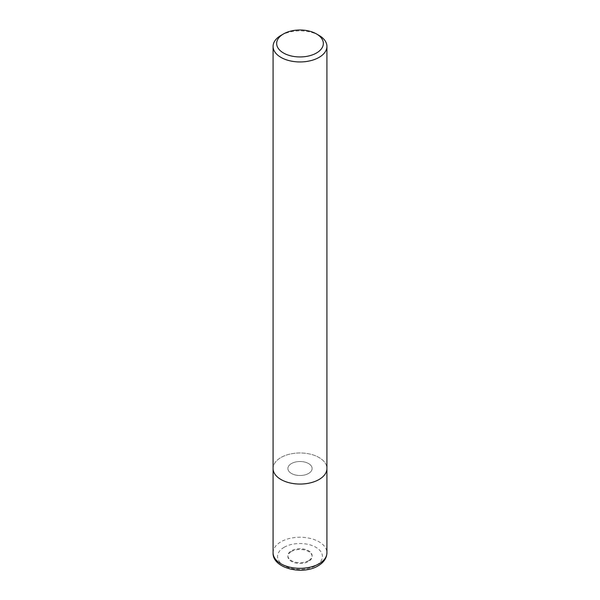 <?xml version="1.0" encoding="UTF-8"?>
<svg xmlns="http://www.w3.org/2000/svg" width="600" height="600" viewBox="0 0 600 600"><rect width="100%" height="100%" fill="white"/><g stroke="black" fill="none" stroke-linecap="round" stroke-linejoin="round"><path stroke-width="0.45" stroke-dasharray="3 2.25" d="M308.565 473.46A12.12 6.998 180 0 1 295.365 474.975A12.12 6.998 180 0 1 287.88 468.51A12.12 6.998 180 0 1 291.435 463.567A12.12 6.998 180 0 1 304.635 462.045A12.12 6.998 180 0 1 312.12 468.51A12.12 6.998 180 0 1 308.565 473.46A12.12 6.998 180 0 1 295.365 474.975A12.12 6.998 180 0 1 287.88 468.51A12.12 6.998 180 0 1 291.435 463.567A12.12 6.998 180 0 1 304.635 462.045A12.12 6.998 180 0 1 312.12 468.51A12.12 6.998 180 0 1 308.565 473.46M308.565 560.662A12.12 6.998 180 0 1 295.365 562.178A12.12 6.998 180 0 1 287.88 555.72A12.12 6.998 180 0 1 291.435 550.77A12.12 6.998 180 0 1 304.635 549.255A12.12 6.998 180 0 1 312.12 555.72A12.12 6.998 180 0 1 308.565 560.662M319.035 479.505A26.925 15.547 180 0 1 289.695 482.873A26.925 15.547 180 0 1 273.075 468.51A26.925 15.547 180 0 1 280.957 457.515A26.925 15.547 180 0 1 310.305 454.147A26.925 15.547 180 0 1 326.925 468.51L326.925 468.638M280.957 35.415A26.925 15.547 180 0 1 319.043 35.415M291.435 551.505A12.12 6.998 180 0 1 304.635 549.99A12.12 6.998 180 0 1 312.12 556.447A12.12 6.998 180 0 1 308.565 561.398A12.12 6.998 180 0 1 295.365 562.912A12.12 6.998 180 0 1 287.88 556.447A12.12 6.998 180 0 1 291.435 551.505M273.075 468.638L273.075 468.51A26.925 15.547 180 0 1 280.965 457.522A26.925 15.547 180 0 1 310.305 454.147A26.925 15.547 180 0 1 326.925 468.51M273.075 552.787A26.925 15.547 180 0 1 280.957 541.793A26.925 15.547 180 0 1 310.305 538.425A26.925 15.547 180 0 1 326.925 552.787M284.138 547.29A22.44 12.953 180 0 1 315.862 547.29A22.44 12.953 180 0 1 315.862 565.612A22.44 12.953 180 0 1 284.138 565.612A22.44 12.953 180 0 1 284.138 547.29M287.88 555.72L287.88 556.447M312.12 555.72L312.12 556.447"/><path stroke-width="0.9" d="M316.5 33.945L319.043 35.415A26.925 15.547 180 0 1 326.925 46.402A26.925 15.547 180 0 1 319.043 57.398A26.925 15.547 180 0 1 289.695 60.765A26.925 15.547 180 0 1 273.075 46.402A26.925 15.547 180 0 1 280.957 35.415L283.5 33.945A23.332 13.47 180 0 1 316.5 33.945A23.332 13.47 180 0 1 316.5 53.002A23.332 13.47 180 0 1 283.5 53.002A23.332 13.47 180 0 1 283.5 33.945L280.957 35.415M319.035 479.505A26.925 15.547 180 0 0 326.925 468.51A26.925 15.547 180 0 1 319.043 479.505A26.925 15.547 180 0 1 289.695 482.873A26.925 15.547 180 0 1 273.075 468.51L273.075 46.402M326.925 468.638L326.925 552.787A26.925 15.547 180 0 1 319.043 563.775A26.925 15.547 180 0 1 289.695 567.15A26.925 15.547 180 0 1 273.075 552.787L273.075 468.638M326.925 468.51L326.925 46.402M326.925 552.787C326.715 558.158 323.782 562.507 318.112 565.83C302.483 575.543 272.25 568.237 273.075 552.787"/></g></svg>
